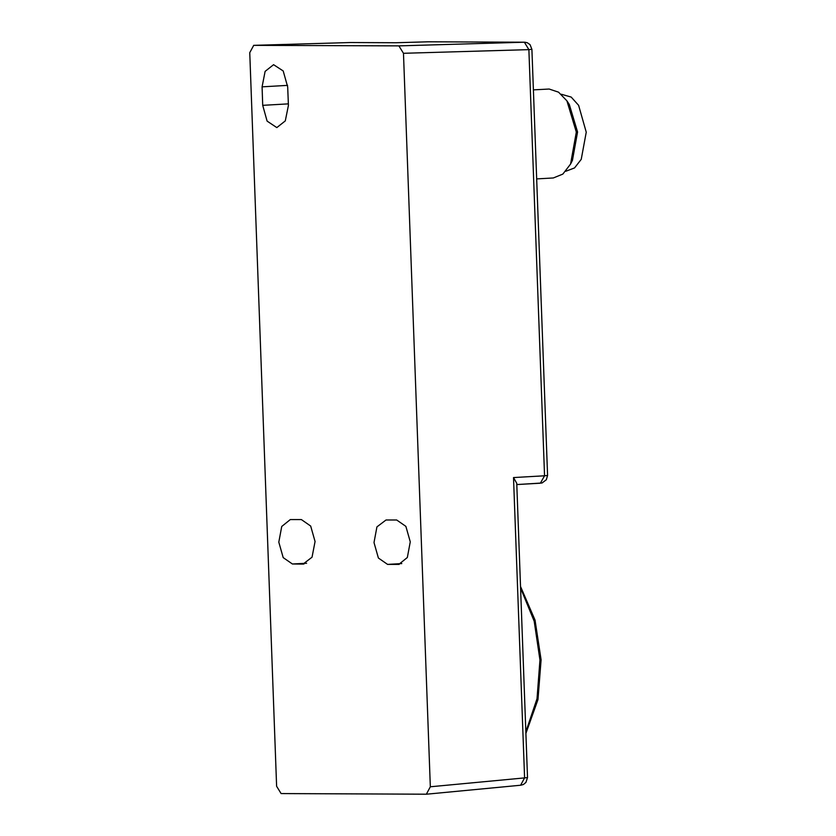 <?xml version="1.0" encoding="UTF-8"?>
<svg xmlns="http://www.w3.org/2000/svg" width="836" height="836" viewBox="0 0 836 836"><rect width="100%" height="100%" fill="white"/><g stroke="black" fill="none" stroke-linecap="round" stroke-linejoin="round"><path stroke-width="1.25" d="M303.05 564.07L292.381 564.028L283.164 557.612L278.764 542.136L281.711 526.461L290.301 519.584L301.42 519.616L310.637 526.022L315.036 541.498L312.089 557.173L303.05 564.07L303.949 564.018M516.752 483.271L513.523 477.586L524.538 777.867L527.547 777.584L516.752 483.271M288.368 105.451L285.337 120.875L276.82 127.615L267.081 121.084L262.755 105.346L262.076 86.829L265.096 71.405L273.623 64.665L283.195 70.924L287.688 86.934L288.368 105.451M385.971 519.94L396.651 519.982L405.857 526.398L410.257 541.874L407.31 557.549L398.72 564.425L387.601 564.394L378.384 557.988L373.995 542.512L376.931 526.837L385.971 519.94M398.897 45.886L403.443 53.305L528.895 49.606L524.36 42.176L398.897 45.886L253.716 45.311L350.441 42.563M520.588 785.255L524.538 777.867L430.341 786.812L426.339 794.2L281.157 793.625L276.611 786.206L249.724 52.699L253.716 45.311M430.341 786.812L403.443 53.305M520.828 785.244L426.579 794.19M350.921 42.552L396.107 42.73L428.022 41.81M535.239 140.187L534.925 131.712M536.66 178.883L553.296 177.943L562.816 174.055L570.528 164.096L576.328 132.057L566.933 100.884L558.573 92.138L549.147 89.055L533.389 89.922M570.528 164.096L572.461 160.293L577.582 131.983L569.295 104.448L566.933 100.884M565.711 171.296L574.51 167.921L581.187 159.342L586.276 132.172L578.658 105.336L571.207 97.122L561.332 94.28M292.381 564.028L306.551 563.224M547.528 475.517L531.905 49.324L528.895 49.606L544.529 475.788L547.528 475.517L546.378 479.77L542 482.957L516.794 484.556L540.39 483.198L544.529 475.788L513.523 477.586M401.771 563.589L387.601 564.394M398.281 564.436L399.169 564.394M525.865 731.782L537.046 698.729L539.962 660.001L534.204 621.232L520.598 588.084M262.076 86.829L287.605 85.376M288.315 103.904L262.755 105.346M428.513 41.8L524.883 42.187L527.359 42.751L529.982 44.611L531.905 49.324M350.577 42.552L396.045 42.73L428.105 41.8M527.547 777.584L525.99 782.412L523.472 784.481L520.859 785.244M253.642 45.311L350.524 42.552M525.917 733.235L537.966 699.586L541.153 659.844L535.04 620.103L520.535 586.423M428.168 41.8L524.517 42.176"/></g></svg>
